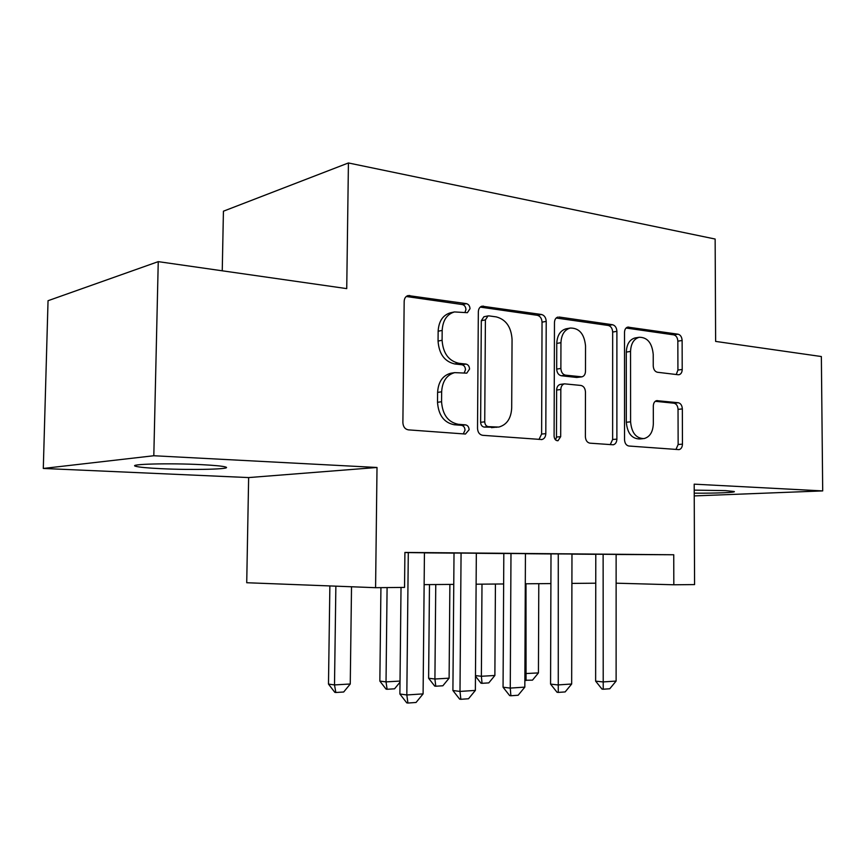 <?xml version="1.0" encoding="UTF-8"?>
<svg xmlns="http://www.w3.org/2000/svg" width="866" height="866" viewBox="0 0 866 866"><rect width="100%" height="100%" fill="white"/><g stroke="black" fill="none" stroke-linecap="round" stroke-linejoin="round"><path stroke-width="1.3" d="M470.011 308.707C469.805 305.925 468.614 304.247 466.428 303.652L408.092 295.555C405.656 296.324 404.357 298.261 404.173 301.379L402.885 422.673C403.177 426.808 405.007 429.2 408.362 429.861L465.443 434.039L469.112 429.731C468.917 426.938 467.716 425.314 465.507 424.86L458.32 424.297C448.101 422.229 442.515 414.706 441.563 401.748L441.649 391.811C442.31 381.343 446.65 374.956 454.672 372.629L466.774 373.159L469.567 369.035C469.361 366.253 468.17 364.597 465.973 364.077L458.807 363.276C448.61 360.884 443.046 353.22 442.093 340.295L442.18 330.422C442.775 320.442 446.867 314.271 454.455 311.933L467.38 312.691L470.011 308.707M464.934 312.529L465.94 309.573C465.735 306.813 464.544 305.135 462.357 304.551L406.241 296.497M463.31 433.888L465.02 430.164C464.825 427.382 463.624 425.758 461.426 425.314L454.249 424.751L458.32 424.297M464.165 373.019L465.486 369.685C465.28 366.913 464.089 365.268 461.892 364.748L454.737 363.958L458.807 363.276M694.24 493.165C715.154 493.36 736.739 492.494 734.184 491.509L725.47 490.621L694.229 490.134M201.832 464.674C169.4 462.953 126.512 464.1 135.875 466.33C139.394 467.261 147.772 468.041 161.022 468.679C192.533 470.249 233.614 469.231 225.517 466.98C222.519 466.103 214.627 465.334 201.832 464.674M678.186 374.74L679.041 374.707C681.022 374.134 682.083 372.391 682.213 369.479L682.127 340.5C681.867 336.993 680.514 334.882 678.067 334.189L627.742 327.11C625.717 327.727 624.635 329.481 624.505 332.392L624.527 439.712C624.797 443.36 626.248 445.47 628.868 446.022L679.052 449.627C681.163 449.053 682.3 447.235 682.451 444.161L682.343 408.914C682.083 405.396 680.73 403.329 678.262 402.733L656.655 400.633C654.577 401.229 653.462 403.036 653.31 406.046L653.332 423.82C652.921 432.08 649.814 437.005 644.012 438.597C636.109 438.477 631.639 432.881 630.589 421.829L630.545 351.423C630.924 343.607 633.815 338.887 639.216 337.275C647.411 337.275 652.076 342.968 653.224 354.367L653.235 365.917C653.505 369.49 654.891 371.611 657.424 372.261L678.186 374.74M616.127 554.478L673.748 554.76L673.824 584.777L694.575 584.582L694.196 484.159L822.7 490.914L821.358 356.543L715.63 341.41L715.143 239.038L348.424 162.96L223.428 211.196L222.248 270.798M158.251 261.64L153.812 455.743L43.3 468.452L48.041 300.708L158.251 261.64L346.736 288.616L348.424 162.96M43.3 468.452L248.639 477.577L377.013 467.478L153.812 455.743M377.013 467.478L375.584 587.689L404.541 587.408L404.909 552.432L673.748 554.76M546.208 321.373C545.937 317.573 544.368 315.278 541.488 314.488L482.026 306.174C479.732 306.878 478.497 308.761 478.335 311.814L477.523 428.41C477.805 432.383 479.504 434.678 482.6 435.306L541.889 439.538C544.313 438.878 545.623 436.919 545.807 433.66L546.208 321.373L542.04 322.163C541.78 318.374 540.2 316.09 537.331 315.3L480.229 307.105M559.155 317.032L612.533 324.728C615.185 325.475 616.635 327.673 616.895 331.321L616.884 439.127C616.722 442.288 615.499 444.171 613.247 444.788L589.919 443.165C587.17 442.602 585.665 440.437 585.384 436.702L585.459 392.027C585.2 388.304 583.684 386.106 580.924 385.446L564.48 383.844C562.207 384.493 560.984 386.377 560.822 389.494L560.681 436.67L557.975 440.751C555.68 440.74 554.392 439.214 554.099 436.172L554.467 322.531C554.619 319.554 555.766 317.735 557.92 317.075L556.925 317.465M694.251 495.915L822.7 490.914M424.437 552.779L404.909 552.562M476.332 553.212L454.022 553.028M525.435 553.634L503.817 553.461M551.003 553.829L550.57 684.108L557.877 684.93L571.668 684.01L571.971 554.002L580.166 554.067L551.003 553.861M424.437 552.865L454.022 553.114M476.332 553.298L503.817 553.536M525.435 553.72L551.003 553.937M571.971 554.121L595.786 554.316M595.786 554.208L595.635 681.141L603.017 681.932L616.116 681.066L616.127 554.381L624.007 554.446L595.786 554.24M248.639 477.577L246.723 582.731L375.584 587.689M616.127 583.186L673.824 584.777M424.134 584.637L453.762 584.388M476.116 584.204L503.644 583.965M525.294 583.792L550.906 583.576M571.896 583.403L595.754 583.197M454.455 311.933L450.407 312.799C442.818 315.137 438.737 321.275 438.142 331.223L442.18 330.422M454.737 363.958C444.561 361.566 439.008 353.945 438.055 341.063L438.142 331.223M451.749 373.094L450.612 373.278C442.602 375.595 438.261 381.96 437.601 392.385L441.649 391.811M454.249 424.751C444.041 422.695 438.456 415.204 437.514 402.289L437.601 392.385M538.998 439.441L541.618 434.061L542.04 322.163M488.976 315.884L488.002 315.917L485.404 319.879L484.733 421.829C484.938 424.6 486.118 426.202 488.272 426.646L498.784 427.068C506.772 424.86 511.081 418.516 511.698 408.038L512.055 339.364C511.2 326.969 505.939 319.478 496.272 316.891L488.976 315.884M488.002 315.917L483.91 316.75L481.312 320.701L485.404 319.879M497.008 427.252L484.148 427.079C481.994 426.646 480.825 425.044 480.619 422.283L481.312 320.701M556.188 318.006L608.3 325.475L612.533 324.728M610.238 444.659L612.63 439.484L612.663 332.046C612.403 328.409 610.941 326.222 608.3 325.475M560.648 384.363L560.28 384.407C558.007 385.056 556.795 386.94 556.622 390.046L556.481 437.059L560.681 436.67M555.593 439.95L556.481 437.059M585.535 345.88C584.301 333.886 579.192 327.943 570.218 328.052C564.459 329.784 561.374 334.666 560.952 342.698L560.876 368.461C561.146 372.239 562.694 374.48 565.52 375.162L581.941 376.84C584.149 376.201 585.34 374.35 585.492 371.298L585.535 345.88M566.57 328.712L566.028 328.809C560.27 330.541 557.184 335.413 556.762 343.412L560.952 342.698M581.606 376.894L576.724 377.468L561.32 375.757C558.505 375.075 556.957 372.856 556.686 369.089L556.762 343.412M635.568 337.87L634.962 337.967C629.56 339.58 626.67 344.289 626.291 352.083L630.545 351.423M642.745 438.705L639.725 438.965C631.834 438.835 627.363 433.271 626.313 422.251L626.291 352.083M675.945 449.476L678.143 444.496L678.035 409.358C677.786 405.851 676.433 403.794 673.975 403.199L655.237 401.294M676.249 374.513L677.926 370.053L677.84 341.161C677.591 337.675 676.238 335.575 673.78 334.871L626.075 328.03M329.87 585.925L328.485 684.086L334.503 684.919L350.254 683.999L351.52 586.758M350.254 683.999L343.694 691.999L335.835 692.497L334.828 692.345L328.485 684.086M335.867 586.163L334.503 684.919L335.835 692.497M424.437 552.735L423.095 693.883L416.048 702.467L407.929 703.04L406.825 694.965L399.886 694.002L401.023 587.44M423.095 693.883L406.825 694.965L408.297 552.595M407.929 703.04L406.76 702.867L399.886 694.002M400.016 682.159L394.571 688.806L387.102 689.271L386.074 689.13L379.849 681.087L386.03 681.888L400.027 681.066M380.932 587.635L379.849 681.087M387.091 587.57L386.03 681.888L387.102 689.271M429.482 584.593L428.616 678.251L434.916 679.009L449.108 678.175L449.876 584.42M449.108 678.175L442.862 685.775L435.771 686.218L434.721 686.088L428.616 678.251M435.76 584.539L434.916 679.009L435.771 686.218M475.477 675.61L481.377 676.27L494.876 675.48L495.428 584.041M494.876 675.48L488.781 682.895L482.037 683.317L480.966 683.187L475.477 676.194M481.994 584.149L481.377 676.27L482.037 683.317M524.883 673.596L538.435 672.914L538.793 583.673M538.435 672.914L532.493 680.146L524.85 680.265M525.998 583.781L526.063 680.546M476.332 553.179L475.369 690.408L468.517 698.754L460.831 699.295L459.998 691.425L452.907 690.516L454.022 552.995M475.369 690.408L459.998 691.425L461.069 553.049M460.831 699.295L459.651 699.133L452.907 690.516M525.435 553.601L524.828 687.128L518.139 695.246L510.875 695.755L510.269 688.091L503.059 687.225L503.817 553.417M524.828 687.128L510.269 688.091L510.983 553.471M510.875 695.755L509.663 695.604L503.059 687.225M571.668 684.01L565.162 691.923L558.267 692.41L558.267 553.883M558.267 692.41L557.044 692.259L550.57 684.108M616.116 681.066L609.761 688.762L603.223 689.228L603.126 554.272M603.223 689.228L601.989 689.087L595.635 681.141M462.357 304.551L466.428 303.652M461.426 425.314L465.507 424.86M461.892 364.748L465.973 364.077M438.055 341.063L442.093 340.295M437.514 402.289L441.563 401.748M406.576 296.237L409.759 295.479M541.618 434.061L545.807 433.66M480.792 306.683L483.466 306.109M537.331 315.3L541.488 314.488M480.619 422.283L484.733 421.829M484.148 427.079L488.272 426.646M491.477 427.652L495.601 427.219M612.663 332.046L616.895 331.321M612.63 439.484L616.884 439.127M556.622 390.046L560.822 389.494M556.686 369.089L560.876 368.461M561.32 375.757L565.52 375.162M576.724 377.468L580.934 376.883M626.313 422.251L630.589 421.829M656.233 400.752L657.478 400.612M673.975 403.199L678.262 402.733M678.035 409.358L682.343 408.914M678.143 444.496L682.451 444.161M626.93 327.402L628.813 327.077M673.78 334.871L678.067 334.189M677.84 341.161L682.127 340.5M677.926 370.053L682.213 369.479M135.875 466.33L135.897 465.237M450.612 373.278L454.672 372.629M541.326 439.592L541.889 439.538M560.28 384.407L564.48 383.844M566.028 328.809L570.218 328.052M634.962 337.967L639.216 337.275"/></g></svg>
